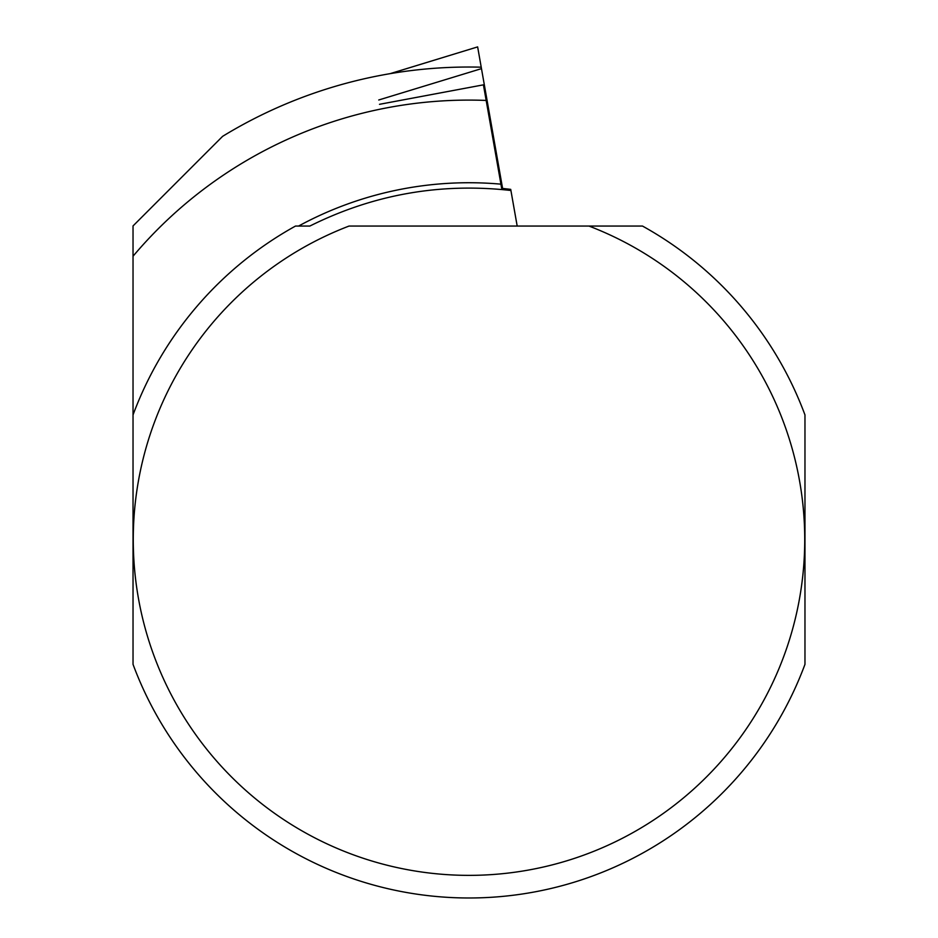 <?xml version="1.0" encoding="UTF-8"?>
<svg xmlns="http://www.w3.org/2000/svg" width="938" height="938" viewBox="0 0 938 938"><rect width="100%" height="100%" fill="white"/><g stroke="black" fill="none" stroke-linecap="round" stroke-linejoin="round"><path stroke-width="1.41" d="M480.303 67.161A472.6 472.6 0 0 0 222.623 136.338L219.422 139.528M517.19 226.058L510.718 189.37L501.666 188.315L483.422 84.842M222.623 136.338L133.032 225.929L133.032 664.339A358.375 358.375 0 0 0 804.968 664.339L804.968 414.924A358.375 358.375 0 0 0 642.495 226.058L349.03 226.058A335.745 335.745 0 0 0 200.791 741.583A335.745 335.745 0 0 0 737.209 741.583A335.745 335.745 0 0 0 588.97 226.058L628.155 226.058M486.177 100.436A439.535 439.535 0 0 0 133.032 256.238M510.917 190.484C440.403 182.558 373.371 194.424 309.845 226.058L307.476 226.058M309.845 226.058L295.505 226.058A358.375 358.375 0 0 0 133.032 414.924M300.77 226.058L298.495 226.058M390.314 73.621L477.641 46.9L502.592 188.421M298.565 226.058A356.897 356.897 0 0 1 500.939 184.165M378.741 99.991L481.475 68.638M379.503 104.317L484.301 84.678M390.114 73.656L477.641 46.9"/></g></svg>
